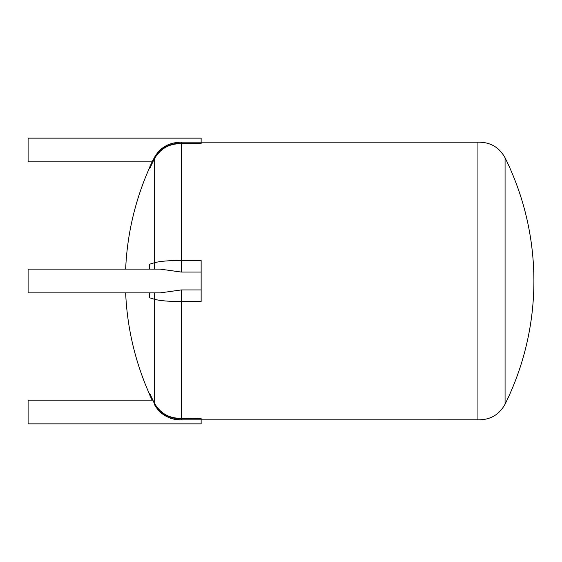 <?xml version="1.0" encoding="UTF-8"?>
<svg xmlns="http://www.w3.org/2000/svg" width="562" height="562" viewBox="0 0 562 562"><rect width="100%" height="100%" fill="white"/><g stroke="black" fill="none" stroke-linecap="round" stroke-linejoin="round"><path stroke-width="0.84" d="M201.133 289.929L181.364 289.929L160.233 292.865L28.1 292.865L28.1 269.135L160.233 269.135L181.364 272.071L201.133 272.071L201.133 301.513L181.364 301.513L181.364 418.283C169.274 418.564 160.233 413.421 154.234 402.849A277.628 274.579 180 0 1 149.611 393.147L149.485 393.147A277.628 274.579 0 0 0 154.234 403.137A28.276 27.959 0 0 0 181.364 418.571L201.133 418.571L181.364 418.283M149.485 292.865L149.485 297.72A277.628 41.033 0 0 0 154.234 299.209A28.276 4.18 0 0 0 181.364 301.513L181.364 289.929M149.485 269.135L149.485 264.281A277.628 41.033 0 0 1 154.234 262.791A28.276 4.18 0 0 1 181.364 260.487L201.133 260.487L201.133 272.071M155.07 156.355L154.248 157.81C151.459 163.128 151.459 163.128 154.234 157.831C159.917 147.56 168.958 142.348 181.364 142.193L201.133 142.193L201.133 138.14L28.1 138.14L28.1 161.863L152.126 161.863A277.628 277.628 0 0 0 149.485 167.609L149.611 168.853A277.628 274.579 0 0 1 154.234 159.151C160.233 148.579 169.274 143.436 181.364 143.717L181.364 272.071M154.234 403.137L154.234 404.169C151.459 398.872 151.459 398.872 154.234 404.169C159.903 414.433 168.951 419.645 181.364 419.807L477.939 419.8C490.113 420.039 499.154 414.833 505.069 404.197A277.628 277.628 0 0 0 505.069 157.803L505.069 404.197M149.485 168.853A277.628 274.579 0 0 1 154.234 158.863A28.276 27.959 0 0 1 181.364 143.429L201.133 143.429L201.133 142.193L477.939 142.2L477.939 419.8M181.364 143.717L201.133 143.429M201.133 418.571L201.133 423.86L28.1 423.86L28.1 400.137L152.126 400.137A277.628 277.628 0 0 1 149.485 394.391L149.485 393.147M181.364 418.571L181.364 419.807L179.538 419.87M178.92 419.863L177.838 419.814M175.372 419.54L170.679 418.367M157.093 408.567L156.095 407.225M155.512 406.347L155.07 405.645M155.512 155.653L156.095 154.775M157.093 153.433L157.416 153.026M181.364 142.193L181.364 143.429M154.234 292.865L154.234 402.849M154.234 159.151L154.234 269.135M154.234 157.831L154.234 158.863M149.485 167.905A277.628 277.628 0 0 0 125.656 269.135M125.656 292.865A277.628 277.628 0 0 0 149.485 394.095M505.069 157.803C499.154 147.167 490.113 141.961 477.939 142.2"/></g></svg>
